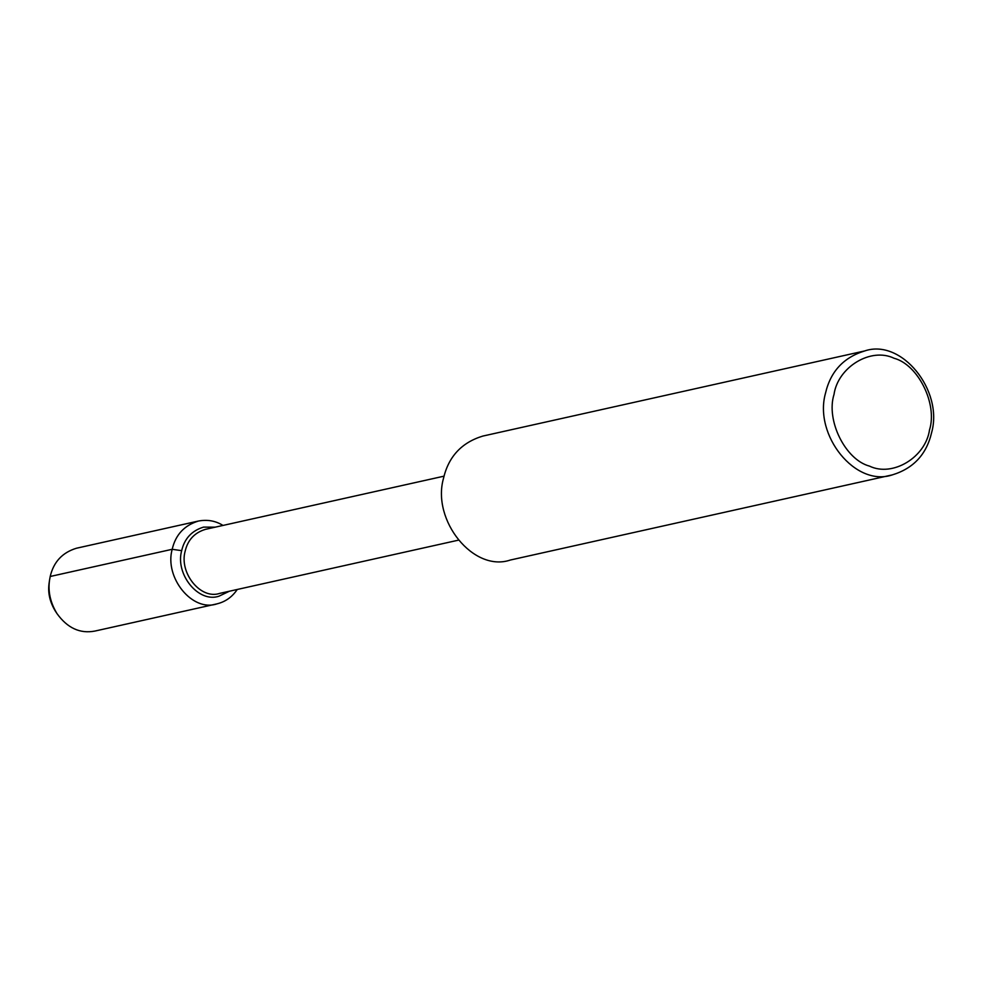 <?xml version="1.0" encoding="UTF-8"?>
<svg xmlns="http://www.w3.org/2000/svg" width="982" height="982" viewBox="0 0 982 982"><rect width="100%" height="100%" fill="white"/><g stroke="black" fill="none" stroke-linecap="round" stroke-linejoin="round"><path stroke-width="1.47" d="M56.121 612.228C49.701 602.285 47.443 592.134 49.333 581.774M458.312 540.186L219.71 593.386C200.684 599.904 178.982 572.911 185.156 551.184C187.771 539.965 194.534 532.686 205.434 529.347L444.036 476.16M892.368 474.871L510.37 560.022C473.557 572.653 431.552 520.411 443.496 478.344C448.553 456.63 461.638 442.551 482.739 436.094L864.737 350.93C901.562 338.299 943.567 390.541 931.611 432.608C926.554 454.322 913.481 468.414 892.368 474.871C855.555 487.502 813.55 435.259 825.506 393.193C830.551 371.478 843.636 357.387 864.737 350.93M834.013 394.445C837.941 366.973 870.948 347.063 894.025 358.246C918.195 364.617 937.712 404.032 929.512 429.92C925.596 457.391 892.589 477.301 869.512 466.119C845.342 459.748 825.825 420.333 834.013 394.445M181.67 550.669C175.005 574.126 198.425 603.243 218.949 596.209L229.481 591.201L218.949 596.209C198.425 603.243 175.005 574.126 181.67 550.669C184.493 538.566 191.785 530.71 203.544 527.113L215.205 527.174L203.544 527.113C191.785 530.71 184.493 538.566 181.67 550.669L172.194 549.294C175.569 534.773 184.309 525.358 198.413 521.049C207.398 519.355 215.586 520.816 222.988 525.431M237.263 589.47C232.145 597.031 225.357 601.843 216.887 603.881L94.898 631.07C80.021 633.906 67.377 628.063 56.968 613.566C50.364 602.653 47.885 591.532 49.53 580.202L50.205 576.483C53.593 561.974 62.332 552.559 76.436 548.238L198.413 521.049M56.968 613.566L55.299 611.025C49.8 601.929 47.725 592.649 49.1 583.198L49.53 580.202M216.887 603.881C192.276 612.326 164.203 577.404 172.194 549.294L50.205 576.483"/></g></svg>
